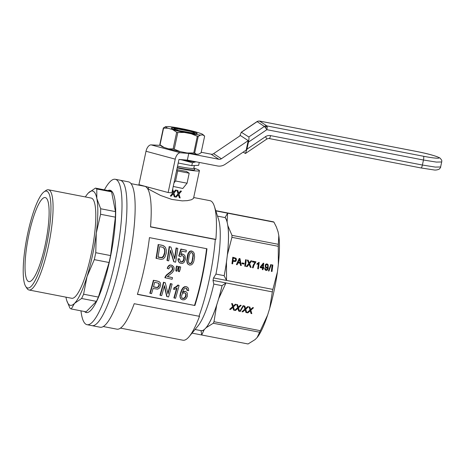 <?xml version="1.0" encoding="UTF-8"?>
<svg xmlns="http://www.w3.org/2000/svg" width="465" height="465" viewBox="0 0 465 465"><rect width="100%" height="100%" fill="white"/><g stroke="black" fill="none" stroke-linecap="round" stroke-linejoin="round"><path stroke-width="0.7" d="M180.002 159.53A18.838 1.581 12 0 0 181.815 159.89L179.403 159.483M182.449 160.018A18.838 1.581 12 0 0 195.899 161.82L192.405 162.738L181.815 159.89M183.239 159.791A14.642 1.226 12 0 0 191.249 160.878M178.211 163.017L191.789 165.65L198.654 165.331L199.27 162.43M191.789 165.65L192.405 162.738M177.537 166.197A17.124 1.436 12 0 0 180.315 166.755A17.124 1.436 12 0 0 193.818 168.191L194.382 165.528M193.463 133.536L193.074 133.071L177.549 130.351M177.95 130.142A10.277 0.86 -168 0 1 174.259 128.59A10.277 0.86 -168 0 1 175.445 128.509L190.574 131.438A10.277 0.86 -168 0 1 194.289 132.851A10.277 0.86 -168 0 1 193.074 133.071M80.962 310.847A74.063 15.595 -79 0 0 87.089 324.704L92.018 325.657A74.063 15.595 -79 0 0 120.795 259.028A74.063 15.595 -79 0 0 121.446 180.757A74.063 15.595 -79 0 0 120.185 180.234L128.404 181.827A74.063 15.595 -79 0 1 129.665 182.344A74.063 15.595 -79 0 1 129.014 260.621A74.063 15.595 -79 0 1 100.237 327.25L92.018 325.657A74.063 15.595 -79 0 0 120.795 259.028A74.063 15.595 -79 0 0 121.446 180.757A74.063 15.595 -79 0 0 120.185 180.234L115.256 179.275A74.063 15.595 -79 0 0 104.398 189.842M87.089 324.704A74.063 15.595 -79 0 0 115.866 258.075A74.063 15.595 -79 0 0 116.517 179.798A74.063 15.595 -79 0 0 115.256 179.275M107.95 190.534A62.322 13.125 101 0 1 111.065 190.662A62.322 13.125 101 0 1 109.56 261.068A62.322 13.125 101 0 1 84.514 311.533M100.667 208.75A61.647 12.985 101 0 1 100.574 214.284L96.272 233.128A58.224 12.259 -79 0 0 96.825 198.503L100.667 208.75L115.471 211.616L111.583 191.859A61.647 12.985 -79 0 0 110.228 190.976L95.424 188.104A61.647 12.985 101 0 1 96.778 188.993L96.825 198.503A58.224 12.259 -79 0 0 88.367 192.975L95.424 188.104M25.72 286.446L26.97 288.387A51.045 10.747 -79 0 0 28.144 289.649A51.045 10.747 -79 0 0 29.016 290.003L71.744 298.28A51.045 10.747 -79 0 0 91.134 254.5A51.045 10.747 -79 0 0 91.157 198.061L48.424 189.784A51.045 10.747 -79 0 0 45.925 190.516L44.041 191.853A49.331 10.387 -79 0 0 26.877 237.598A49.331 10.387 -79 0 0 25.72 286.446A49.331 10.387 -79 0 0 26.854 287.661A49.331 10.387 -79 0 0 47.866 238.371A49.331 10.387 -79 0 0 44.041 191.853M29.016 290.003A51.045 10.747 -79 0 0 48.401 246.223A51.045 10.747 -79 0 0 48.424 189.784M65.954 297.158A58.224 12.259 -79 0 0 66.082 297.838A58.224 12.259 -79 0 0 66.687 300.332A58.224 12.259 -79 0 0 74.534 303.366L71.273 308.969L86.077 311.835L96.395 301.367A61.647 12.985 -79 0 0 98.394 297.083L109.089 262.51A61.647 12.985 -79 0 0 110.565 255.57L115.378 217.155A61.647 12.985 -79 0 0 115.471 211.616M111.583 191.859L96.778 188.993M71.273 308.969A61.647 12.985 101 0 1 69.924 308.086L66.722 300.454M96.272 233.128L95.761 252.704A61.647 12.985 101 0 1 94.285 259.644L87.036 276.559A58.224 12.259 -79 0 0 96.272 233.128M110.565 255.57L95.761 252.704M115.378 217.155L100.574 214.284M45.948 197.846A42.809 9.015 101 0 1 45.57 243.09A42.809 9.015 101 0 1 28.935 281.604A42.809 9.015 101 0 1 28.226 237.859A42.809 9.015 101 0 1 45.215 197.544A42.809 9.015 101 0 1 45.948 197.846M98.394 297.083L83.59 294.211A61.647 12.985 101 0 1 81.59 298.495L74.534 303.366A58.224 12.259 -79 0 0 87.036 276.559L83.59 294.211M96.395 301.367L81.59 298.495M109.089 262.51L94.285 259.644M87.292 194.19L88.367 192.975A58.224 12.259 -79 0 0 87.234 194.265A58.224 12.259 -79 0 0 85.368 196.939M150.538 226.746L215.876 239.399A559.07 46.855 12 0 1 215.283 239.463L150.526 226.92A72.778 15.328 -79 0 0 145.836 186.779A72.778 15.328 -79 0 0 144.598 186.267L131.002 183.634M120.487 328.121L182.983 340.223A71.069 14.967 -79 0 0 189.162 336.596A71.069 14.967 -79 0 0 199.561 316.183A559.07 46.855 -168 0 1 198.962 316.247A72.778 15.328 101 0 0 215.283 239.463M189.162 336.596L197.881 326.075A58.224 12.259 -79 0 0 213.83 284.086L221.979 285.667A247.549 141.337 -177.7 0 1 222.101 285.58L226.002 282.923L218.719 298.565A58.352 12.288 -79 0 0 222.101 285.58M213.999 321.71A62.508 13.165 101 0 1 213.278 323.245L206.181 327.674A58.352 12.288 -79 0 0 216.678 305.174L213.999 321.71L260.342 330.685L267.625 315.043L269.671 308.435L272.351 291.898L213.017 280.407L213.83 284.086M213.017 280.407A62.508 13.165 -79 0 0 213.545 277.919L215.958 274.077A58.224 12.259 -79 0 0 218.55 219.375L214.388 206.355A71.069 14.967 -79 0 0 210.011 200.682L193.707 197.526M215.876 239.399A71.069 14.967 -79 0 0 214.388 206.355M246.642 312.23L245.863 312.079L245.061 309.382L242.329 311.399M248.002 306.697L245.689 308.812L246.764 312.654L245.944 312.497L245.142 309.8L242.788 311.887L241.963 311.73L244.916 309.062L243.974 305.918L244.828 306.08L245.532 308.527L247.653 306.627L248.444 306.784L245.77 309.231M244.916 309.062L244.02 305.924M177.252 167.516A18.408 1.54 12 0 0 194.725 169.783A18.408 1.54 12 0 0 194.661 169.4M177.171 167.9A23.116 1.936 12 0 0 199.421 170.649A23.116 1.936 12 0 0 198.997 170.144A23.116 1.936 12 0 0 193.829 168.132L194.818 169.644M147.515 188.581L160.582 195.463L171.823 199.421L182.251 200.874L187.308 200.642L191.411 199.758L193.516 198.421L199.421 170.649M176.665 170.295L177.688 170.969L175.555 180.984L187.064 183.21L182.815 188.476L173.23 186.442M176.816 169.568A23.116 1.936 12 0 0 186.442 171.399L189.191 173.195L177.688 170.969M173.59 192.179L175.543 190.028A23.116 1.936 12 0 0 176.334 190.185L175.613 190.075L174.131 191.609M172.341 190.644L173.061 192.911L170.312 196.009L171.132 196.166L173.329 193.742L174.288 196.782L173.265 193.812M170.312 196.009L172.957 192.841L172.294 190.848M178.653 193.155L180.536 190.97A23.116 1.936 12 0 0 181.298 191.098L180.676 191.057L179.17 192.574M179.275 192.644L178.7 193.266L177.845 190.511L176.991 190.342L178.118 193.893L175.375 196.991L176.194 197.148L178.391 194.719L179.351 197.759L178.328 194.794M175.375 196.991L178.037 193.835L176.927 190.301A23.116 1.936 12 0 0 177.775 190.464L177.845 190.511M187.064 183.21L189.191 173.195M175.555 180.984L173.974 182.943M227.856 225.699L231.965 235.342A62.508 13.165 101 0 1 231.93 237.324L227.391 254.762A58.352 12.288 -79 0 0 227.856 225.699L227.484 223.81A58.224 12.259 101 0 1 226.932 258.435A58.224 12.259 101 0 1 224.159 275.762M225.054 217.527A58.224 12.259 101 0 1 227.484 223.81L227.112 221.921A58.352 12.288 -79 0 0 225.107 217.434L227.6 213.173L215.836 210.889M217.504 216.115L225.031 217.574A247.549 196.439 27.3 0 1 225.107 217.434M215.958 274.077L224.107 275.652A247.549 172.817 23.1 0 0 224.177 275.797A58.352 12.288 -79 0 0 226.472 262.103L227.391 254.762M195.056 329.482L200.996 330.632A247.549 169.405 179.3 0 0 201.019 330.766A58.352 12.288 -79 0 0 204.205 329.673L205.193 328.674A58.224 12.259 101 0 1 201.037 330.638L200.996 330.632M222.067 285.603A58.224 12.259 101 0 1 217.696 301.866A58.224 12.259 101 0 1 205.193 328.674L206.181 327.674M226.472 262.103L226.531 280.43L213.545 277.919M272.351 291.898A62.508 13.165 -79 0 0 272.879 289.41L226.531 280.43L224.177 275.797M227.112 221.921L227.6 213.173L273.949 222.148A62.508 13.165 -79 0 0 273.467 221.828L215.76 210.657M204.205 329.673L201.705 334.992L248.054 343.972L255.157 339.543L257.267 337.369A58.352 12.288 -79 0 0 267.625 315.043M201.019 330.766L201.705 334.992L192.039 333.12M216.678 305.174L218.719 298.565M235.523 310.481L234.703 310.318L237.65 307.656L236.708 304.511L237.563 304.674L238.272 307.121L240.393 305.22L241.178 305.377L238.504 307.824L239.498 311.248L238.679 311.091L237.877 308.394L235.523 310.481L235.069 309.992M240.225 311.503L239.731 311.411L243.108 305.674L243.602 305.767L240.225 311.503L239.94 311.05M231.646 303.529L232.5 303.692L233.209 306.139L235.331 304.244L236.115 304.395L233.442 306.842L234.436 310.271L233.616 310.108L232.814 307.412L230.46 309.498L229.64 309.341L232.587 306.673L231.646 303.529M250.205 310.783L247.851 312.869L247.025 312.707L249.978 310.045L249.037 306.894L249.891 307.063L250.594 309.51L252.716 307.609L253.506 307.76L250.833 310.207L251.827 313.637L251.007 313.48L250.118 310.364L247.392 312.375M272.879 289.41L277.419 271.973L278.337 264.632L278.279 246.305A62.508 13.165 -79 0 0 278.314 244.317L278.802 235.569L278.058 231.791A58.352 12.288 -79 0 0 277.855 231.07A58.352 12.288 -79 0 0 277.838 231.006M269.671 308.435A58.352 12.288 -79 0 0 277.419 271.973M231.93 237.324L278.279 246.305M267.706 267.514L266.352 268.119L265.3 267.334L265.271 264.887L266.306 263.893L267.427 264.068L268.171 264.87L268.189 268.474L267.544 269.88L266.596 270.444L265.515 270.229L264.858 269.276L264.818 268.526L265.486 268.572L265.852 269.677L266.939 269.595L267.706 267.514M235.871 261.22L235.22 261.551L232.971 261.237L232.64 263.864L231.954 263.731L232.767 257.226L236.069 258.284L236.476 259.889L235.871 261.22M239.998 258.627L241.289 265.538L240.498 265.387L240.155 263.295L237.917 262.859L237.144 264.736L236.423 264.597L239.208 258.476L239.998 258.627L241.015 265.486M249.775 262.301L251.007 260.76L251.798 260.917L249.6 263.672L251.117 267.445L250.292 267.282L249.083 264.318L247.136 266.672L246.316 266.515L248.746 263.51L247.328 260.051L248.182 260.214L249.257 262.905L249.775 262.301M256.953 264.393L257.046 263.626L259.197 262.347L258.377 268.851L257.72 268.724L258.354 263.672L256.953 264.393M245.462 266.346L244.77 266.213L245.584 259.714L246.276 259.848L245.462 266.346M253.315 264.934L255.041 262.452L252.443 261.952L252.542 261.144L255.965 261.807L254.006 265.067L253.123 267.828L252.46 267.706L253.315 264.934M242.056 262.917L244.061 263.306L243.962 264.074L241.957 263.684L242.056 262.917M271.328 271.357L272.147 264.858L272.833 264.992L272.019 271.49L271.328 271.357M268.95 271.019L268.456 270.926L270.81 264.515L271.298 264.608L268.95 271.019M260.214 267.631L260.307 266.904L263.266 263.178L263.789 263.277L263.266 267.48L263.986 267.619L263.899 268.346L263.173 268.206L262.981 269.741L262.324 269.613L262.516 268.078L260.214 267.631M231.965 235.342L278.314 244.317M278.337 264.632A58.352 12.288 -79 0 0 278.802 235.569M257.128 337.544L259.627 332.219A62.508 13.165 -79 0 0 260.342 330.685M213.278 323.245L259.627 332.219M278.058 231.791L276.384 227.013L273.949 222.148M251.705 313.212L250.926 313.061L250.118 310.364M253.059 307.673L250.751 309.795L250.833 310.207M249.978 310.045L249.083 306.906M194.899 305.511L137.378 294.374A72.778 15.328 -79 0 0 149.439 237.621L206.966 248.763A72.778 15.328 101 0 1 194.899 305.511L137.425 294.217M206.588 248.688A71.069 14.967 101 0 1 194.544 305.278M178.682 271.572L178.362 271.362L178.543 268.793A71.069 14.967 101 0 0 178.984 266.532L180.687 267.009A72.778 15.328 101 0 1 180.246 269.276L179.409 271.717L178.682 271.572L178.862 269.008L178.543 268.793M167.429 276.495L172.498 277.622A72.778 15.328 101 0 1 172.12 279.267L164.889 277.715A71.069 14.967 101 0 0 165.023 277.14L166.406 275.007L170.295 271.961L172.085 269.973L172.457 268.136L171.754 266.788M165.215 277.931A72.778 15.328 101 0 0 165.348 277.355L166.732 275.216L170.62 272.176L172.41 270.188L172.811 269.223L172.538 267.52L171.289 266.584L169.696 267.055L168.766 268.962L167.173 268.241L168.731 265.591L169.865 265.027L171.289 265.038L173.707 266.788L174.113 268.171L173.852 270.467L172.312 272.589L167.307 276.617L172.498 277.622M169.522 246.822L169.173 246.595A71.069 14.967 101 0 1 166.981 260.388L167.313 260.603A72.778 15.328 101 0 0 169.522 246.822L170.963 247.101L174.741 258.976A72.778 15.328 101 0 0 176.421 248.159L177.804 248.426A72.778 15.328 101 0 1 175.596 262.208L173.753 261.702L170.37 250.769M169.173 246.595L170.963 247.101M176.421 248.159L176.078 247.932A71.069 14.967 101 0 1 174.503 258.209M176.078 247.932L177.804 248.426M188.052 264.294L187.18 263.074L186.773 260.714L187.529 255.215L188.046 253.541L189.499 251.42L191.592 250.937L193.376 251.978L194.242 253.477L194.585 257.087L193.87 261.098L193.318 262.748L191.743 264.725L189.697 265.114L188.052 264.294M167.063 296.676L164.465 285.632A72.778 15.328 101 0 1 161.669 295.63L160.291 295.362A72.778 15.328 101 0 0 163.831 282.447L165.273 282.726L168.01 293.921A72.778 15.328 101 0 0 170.731 283.784L172.114 284.051A72.778 15.328 101 0 1 168.574 296.966L166.714 296.443L164.319 286.184M163.831 282.447L163.5 282.232A71.069 14.967 101 0 1 159.943 295.136L160.291 295.362M163.5 282.232L165.273 282.726M170.731 283.784L170.399 283.569A71.069 14.967 101 0 1 167.83 293.142M170.399 283.569L172.114 284.051M181.263 262.08L183.059 261.551L184.14 259.214L184.152 257.895L183.925 256.79L182.419 255.616L181.234 255.831L180.356 256.628L179.083 256.116L181.199 249.257L186.326 250.251A72.778 15.328 101 0 1 186.081 251.984L181.873 251.17L180.804 254.686L182.908 254.21L184.105 254.791L185.006 255.942L185.483 259.296L184.07 262.365L182.664 263.405L181.025 263.434L179.426 262.713L178.06 260.435L178.078 258.767L179.42 258.848L180.56 261.859L181.263 262.08L180.937 261.865L182.728 261.336L183.809 258.993L183.588 256.575L183.041 255.924M180.437 261.708L180.937 261.865M179.083 256.116L178.752 255.901L180.85 249.037L186.326 250.251M180.931 254.274L182.571 253.989L184.105 254.791M178.194 266.526L176.485 266.044L178.194 266.526A72.778 15.328 101 0 1 177.746 268.787L176.909 271.229L176.189 271.089L176.369 268.52L176.043 268.311L175.863 270.88L176.189 271.089M176.485 266.044A71.069 14.967 101 0 1 176.043 268.311M158.193 244.468A71.069 14.967 101 0 1 156.007 258.267L161 259.383L163.256 258.947L164.947 257.075L166.255 253.28L166.301 249.926L165.406 247.27L162.849 245.456L158.542 244.695A72.778 15.328 101 0 1 156.333 258.476M176.561 288.346A71.069 14.967 101 0 1 173.881 297.832L175.543 298.315A72.778 15.328 101 0 0 179.083 285.4L177.897 285.022L176.258 286.574L174.02 287.754A71.069 14.967 101 0 1 173.614 289.288L174.625 289.3L177.02 288.068A72.778 15.328 101 0 1 174.23 298.059M187.349 290.573L186.709 288.498L186.052 288.114L184.808 288.381L183.466 289.823L182.344 292.741L183.809 291.671L185.384 291.468L186.482 292.02L187.296 293.107L187.395 296.246L186.296 298.391L184.576 299.733L182.792 299.89L181.025 299.053L180.176 297.716L179.92 295.734L180.536 292.822L181.646 289.742L183.094 287.643L184.5 286.725L186.18 286.626L187.238 287.085L188.325 288.131L188.703 290.666L187.017 290.358L186.413 288.323M182.588 291.962L185.053 291.247L186.482 292.02M153.374 280.273A71.069 14.967 101 0 1 149.817 293.171L151.549 293.671A72.778 15.328 101 0 0 153.043 288.498L157.577 289.125L159.007 288.469L159.925 287.382L160.716 284.906L160.204 282.598L158.792 281.494L153.374 280.273L157.251 281.023M103.323 326.54L116.918 329.174A72.778 15.328 -79 0 0 134.205 303.703L198.962 316.247M189.098 263.277L190.447 263.446L191.307 262.824L192.039 261.295L192.958 255.558L192.748 253.739L191.731 252.547M158.03 256.988L161.582 257.505L163.279 256.337L164.54 252.797L164.639 250.868L164.465 249.327L163.43 247.583M153.502 286.829L156.891 287.399L157.815 287.074L158.879 285.417L158.914 283.981L158.362 283.15M182.199 298.199L183.594 298.379L185.151 297.083L185.837 294.694L185.128 293.008M153.706 280.488A72.778 15.328 101 0 1 150.166 293.403M157.583 281.238L158.088 281.267M158.42 281.482L158.792 281.494M159.123 281.709L159.716 282.075M154.694 282.296A72.778 15.328 101 0 1 153.462 286.975L157.228 287.62L158.152 287.289L159.216 285.632L159.245 284.196L158.53 283.208L154.694 282.296M156.089 287.486L155.752 287.265M157.228 287.62L156.891 287.399M158.152 287.289L157.815 287.074M158.739 286.643L158.402 286.423M159.216 285.632L158.879 285.417M159.274 284.882L158.943 284.667M159.245 284.196L158.914 283.981M158.978 283.638L158.646 283.418M178.984 266.532L179.31 266.741A72.778 15.328 101 0 1 178.862 269.008M179.31 266.741L180.687 267.009M167.499 268.456L168.086 266.916L167.76 266.707M165.348 277.355L165.023 277.14M165.616 276.803L165.29 276.594M166.069 276.036L165.743 275.821M166.732 275.216L166.406 275.007M167.662 274.449L167.336 274.24M168.9 273.484L168.574 273.269M170.62 272.176L170.295 271.961M171.806 271.107L171.48 270.897M172.41 270.188L172.085 269.973M172.811 269.223L172.486 269.008M172.782 268.352L172.457 268.136M172.538 267.52L172.213 267.305M168.086 266.916L169.057 265.8L168.731 265.591M169.057 265.8L170.19 265.236L169.865 265.027M170.19 265.236L171.289 265.038M171.62 265.253L172.8 265.829M174.084 261.917L170.452 250.199A72.778 15.328 101 0 1 168.69 260.871L167.313 260.603M188.383 264.509L187.511 263.289L187.104 260.929L188.389 253.762L189.842 251.646L190.784 251.205L192.702 251.489M191.935 251.164L191.592 250.937M187.511 263.289L187.18 263.074M187.104 260.929L186.773 260.714M187.459 257.564L187.128 257.348M187.866 255.436L187.529 255.215M188.389 253.762L188.046 253.541M189.04 252.559L188.697 252.332M189.842 251.646L189.499 251.42M190.784 251.205L190.441 250.978M189.348 255.012L188.43 260.749L188.61 262.452L189.941 263.76L191.632 263.039L192.37 261.51L193.295 255.779L193.091 253.966L191.743 252.547L190.848 252.64L190.144 253.303L189.348 255.012M189.941 263.76L189.615 263.545M190.778 263.661L190.447 263.446M191.632 263.039L191.307 262.824M192.37 261.51L192.039 261.295M193.051 258.645L192.713 258.43M193.295 255.779L192.958 255.558M193.091 253.966L192.748 253.739M192.481 253.047L192.138 252.821M182.152 262.08L181.821 261.865M183.059 261.551L182.728 261.336M183.698 260.621L183.367 260.406M184.14 259.214L183.809 258.993M184.152 257.895L183.82 257.674M183.925 256.79L183.588 256.575M181.199 249.257L180.85 249.037M181.815 254.262L181.478 254.041M182.908 254.21L182.571 253.989M179.752 262.928L178.577 261.76M178.903 261.975L178.06 260.435M178.391 260.65L178.409 258.982L178.078 258.767M178.409 258.982L179.752 259.069M176.81 266.259A72.778 15.328 101 0 1 176.369 268.52M158.542 244.695L161.808 245.165M162.157 245.392L162.849 245.456M163.198 245.683L164.029 246.026M159.687 246.607A72.778 15.328 101 0 1 158.001 257.139L161.157 257.75L162.483 257.564L163.61 256.558L164.872 253.012L164.802 249.548L164.348 248.484L162.965 247.328L159.687 246.607M161.913 257.72L161.582 257.505M161.157 257.75L160.826 257.534M162.483 257.564L162.151 257.348M163.029 257.145L162.698 256.93M163.61 256.558L163.279 256.337M164.11 255.599L163.779 255.378M164.505 254.442L164.174 254.221M164.872 253.012L164.54 252.797M164.97 251.088L164.639 250.868M164.802 249.548L164.465 249.327M164.348 248.484L164.011 248.264M174.02 287.754L174.352 287.975A72.778 15.328 101 0 1 173.945 289.503M174.352 287.975L175.508 287.515L175.177 287.3M175.508 287.515L176.59 286.795L176.258 286.574M176.59 286.795L177.543 286.039L177.212 285.824M177.543 286.039L178.223 285.237L177.897 285.022M178.223 285.237L179.083 285.4M181.373 299.28L180.176 297.716M180.519 297.943L179.92 295.734M180.263 295.961L180.873 293.043L180.536 292.822M180.873 293.043L181.984 289.962L181.646 289.742M181.984 289.962L183.425 287.858L183.094 287.643M183.425 287.858L184.832 286.94L184.5 286.725M184.832 286.94L186.18 286.626M186.512 286.841L187.564 287.3M187.273 289.794L186.942 289.579M187.18 289.096L186.849 288.881M183.001 292.107L182.664 291.886M183.809 291.671L183.472 291.45M184.553 291.474L184.216 291.259M185.384 291.468L185.053 291.247M182.164 294.136L181.583 295.961L181.693 297.495L182.472 298.402L183.937 298.6L185.494 297.309L186.058 296.071L185.983 293.863L184.686 292.77L182.89 293.264L182.164 294.136M183.105 298.606L182.757 298.385M183.937 298.6L183.594 298.379M184.785 298.094L184.436 297.867M185.494 297.309L185.151 297.083M186.058 296.071L185.715 295.85M186.174 294.915L185.837 294.694M185.983 293.863L185.645 293.648M174.212 191.661L173.637 192.289L172.782 189.528M174.288 196.782L175.113 196.939L173.916 193.074L176.404 190.226M179.351 197.759L180.176 197.921L178.973 194.056L181.46 191.208M267.654 266.84L267.677 265.067L266.526 264.556L265.643 265.515L265.672 267.177L266.788 267.683L267.654 266.84M239.487 259.232L237.987 262.434L240.01 262.562L239.487 259.232L239.056 260.075M239.272 259.854L238.812 260.65M233.36 258.127L232.849 260.691L234.726 261.016L235.778 259.796L235.29 258.587L233.36 258.127L232.849 260.691M233.07 260.47L234.383 260.726L234.162 260.946M252.512 261.4L255.744 262.028L253.785 265.288L252.954 267.799M268.171 264.87L268.177 267.578L267.363 270.043M258.604 262.498L258.976 262.568L258.191 268.811M244.898 310.021L244.817 309.603M251.798 260.917L249.385 263.893L250.78 267.381M263.173 268.206L262.795 269.706M237.877 308.394L237.795 307.975L235.441 310.062M237.632 308.615L237.551 308.196M265.62 264.387L266.765 264.079L267.95 265.091M264.829 268.764L265.265 268.793L265.631 269.898L266.939 269.595M266.16 264.812L265.643 265.515M236.476 259.889L235.767 261.272M242.788 311.887L242.707 311.469M245.183 310.004L245.102 309.585M245.142 309.8L245.061 309.382M232.57 307.638L232.488 307.22L230.006 309.01M239.376 310.823L238.597 310.672L237.795 307.975M240.736 305.29L238.423 307.406L238.504 307.824M237.65 307.656L236.755 304.517M270.717 264.759L271.083 264.829L268.822 270.996M265.864 265.294L265.887 266.957L267.003 267.456L266.788 267.683M267.003 267.456L267.404 267.247M245.944 312.497L245.863 312.079M262.969 264.486L260.714 267.247L262.609 267.352L262.969 264.486L260.714 267.247M234.383 260.726L234.947 260.795L234.726 261.016M249.083 264.318L247.107 266.666M232.733 257.488L235.581 258.244L236.255 260.109M237.917 262.859L237.028 264.713M239.097 258.72L239.777 258.848M235.674 304.308L233.36 306.423L233.442 306.842M232.971 261.237L232.454 263.829M263.085 263.405L263.574 263.498L263.045 267.701L263.771 267.84L263.713 268.311M238.679 311.091L238.597 310.672M237.993 308.801L237.911 308.382M245.258 310.207L245.177 309.789M260.929 267.026L262.609 267.352M232.855 307.615L232.733 306.993L232.488 307.22M232.814 307.412L232.733 306.993M232.587 306.673L231.692 303.535M250.246 310.98L250.164 310.562M258.063 263.039L258.482 262.667M249.961 311.004L249.879 310.585M251.007 313.48L250.926 313.061M250.321 311.19L250.24 310.771M250.827 260.993L251.582 261.138M247.444 260.336L247.967 260.435L248.909 262.853M242.021 263.173L243.84 263.527L243.776 264.033M247.851 312.869L247.769 312.451M237.917 308.591L237.836 308.179M234.314 309.847L233.535 309.696L232.773 307.196M272.112 265.114L272.618 265.213L271.833 271.455M234.947 260.795L235.371 260.627M246.276 259.848L245.276 266.311M257.029 263.765L257.848 263.26M243.305 305.708L240.138 311.091M245.555 259.97L246.061 260.069M232.93 307.818L232.849 307.406M239.033 260.429L237.987 262.434M238.202 262.214L240.01 262.562M230.46 309.498L230.378 309.08M233.616 310.108L233.535 309.696M202.845 134.937A19.181 1.61 12 0 0 202.868 134.507A19.181 1.61 12 0 0 200.456 133.379L195.806 131.932A19.181 1.61 12 0 0 184.152 129.125L177.223 127.782A19.181 1.61 12 0 0 167.958 126.538L165.68 126.643A19.181 1.61 12 0 0 168.063 128.206L172.713 129.648A19.181 1.61 12 0 0 184.373 132.455L191.295 133.798A19.181 1.61 12 0 0 200.566 135.042L202.845 134.937L204.647 136.1L202.868 134.507M171.521 128.323A13.27 1.11 12 0 0 184.867 132.054A13.27 1.11 12 0 0 197.177 133.635A13.27 1.11 12 0 0 184.489 129.706A13.27 1.11 12 0 0 171.306 128.131A13.27 1.11 12 0 0 171.521 128.323M184.373 132.455L177.81 132.49A21.407 1.796 -168 0 1 176.671 132.217L172.713 129.648M163.988 147.399L160.024 144.83A21.407 1.796 12 0 1 159.791 144.679L161.57 146.272A19.181 1.61 12 0 0 163.988 147.399L168.632 148.846A19.181 1.61 12 0 0 180.292 151.654L187.215 152.997A19.181 1.61 12 0 0 196.486 154.241L198.764 154.136L201.095 152.787L204.647 136.1M168.063 128.206L163.575 128.142A21.407 1.796 -168 0 1 163.343 127.991L165.68 126.643M187.215 152.997L193.777 152.962A21.407 1.796 12 0 0 194.678 153.084L196.486 154.241M168.632 148.846L173.125 148.905A21.407 1.796 12 0 0 174.259 149.184L180.292 151.654M200.566 135.042L198.23 136.39A21.407 1.796 -168 0 1 197.323 136.268L191.295 133.798M174.259 149.184L177.81 132.49M173.125 148.905L176.671 132.217M159.791 144.679L163.343 127.991M160.024 144.83L163.575 128.142M193.777 152.962L197.323 136.268M194.678 153.084L198.23 136.39M201.211 152.264L211.075 154.177L218.876 159.274A3.424 3.336 123.2 0 0 221.404 158.745L248.211 140.628L246.206 150.073L225.048 164.372A10.277 10.009 123.2 0 1 217.457 165.953L187.343 160.117L178.967 159.448L171.876 192.83L168.144 192.533L138.913 184.652L146.01 151.265A6.847 3.697 -74.9 0 1 151.16 144.888L160.57 145.382M211.075 154.177A3.424 3.336 123.2 0 0 213.609 153.648L221.404 158.745M248.211 140.628L240.417 135.53L213.609 153.648M187.343 160.117L188.761 153.444L180.385 152.77L151.16 144.888M218.876 159.274L188.761 153.444M168.144 192.533L175.241 159.146A6.847 3.697 -74.9 0 1 180.385 152.77M248.45 142.127C249.019 139.238 249.135 137.524 248.804 136.983L241.294 132.223L257.04 121.574L264.376 126.457A3.424 0.308 55.9 0 1 265.37 127.579A3.424 0.308 55.9 0 1 266.846 129.689L248.45 142.127L246.944 149.207L245.45 153.491L243.172 152.119M241.294 132.223L239.812 135.937M241.492 132.2L257.064 121.673A3.424 3.336 -56.8 0 1 259.598 121.144L260.598 121.266A3.424 0.721 -79 0 0 260.54 121.243L260.54 121.243A3.424 0.721 -79 0 0 260.476 121.243M269.189 138.535A3.424 0.721 -79 0 0 269.247 138.558A3.424 0.721 -79 0 0 270.549 135.617L422.4 165.034L435.356 167.092L440.622 166.97L441.692 161.965L436.42 162.087L423.464 160.024L266.846 129.689A3.424 0.721 -79 0 0 267.16 127.207A3.424 0.721 -79 0 0 266.904 125.928A3.424 3.336 123.2 0 0 264.376 126.457L248.804 136.983M265.596 125.939L266.015 126.666L265.37 127.579M266.015 126.666L267.16 127.207M244.753 310.149L244.671 309.731M232.424 307.76L232.343 307.342M249.815 311.132L249.734 310.713M237.487 308.743L237.406 308.324M175.241 159.146L146.01 151.265M440.628 166.97C440.861 167.237 440.338 167.993 439.059 169.243C437.019 170.033 435.199 170.248 433.613 169.882L421.04 167.946C421.476 168.005 421.929 167.034 422.4 165.034L423.464 160.024C423.853 157.972 423.877 156.717 423.522 156.263L266.904 125.928L259.598 121.144M260.598 121.266L416.053 151.375A19.693 1.651 -168 0 1 438.687 157.478A19.693 1.651 -168 0 1 423.522 156.263M438.687 157.478L439.849 157.949C435.409 155.769 427.457 153.566 415.995 151.352L260.54 121.243C260.842 121.307 258.72 120.627 257.04 121.574M421.098 167.97L269.247 138.558C268.817 138.349 267.985 138.524 266.753 139.087L266.753 139.087A3.424 0.308 -124.1 0 0 265.486 136.675A6.847 6.673 -56.8 0 1 270.549 135.617M246.944 149.207L265.486 136.675M194.289 132.851L194.835 133.682M174.259 128.59L173.422 129.131M148.306 188.744L148.62 187.267M441.692 161.965C441.483 161.372 442.849 160.96 439.849 157.949M245.45 153.491L266.753 139.087"/></g></svg>
